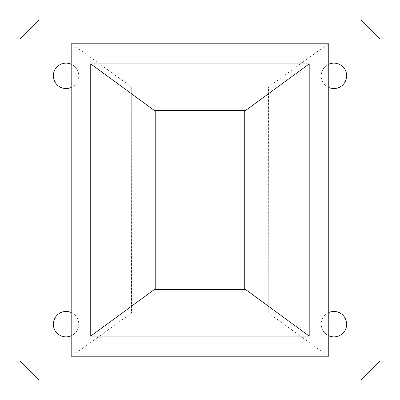 <?xml version="1.0" encoding="UTF-8"?>
<svg xmlns="http://www.w3.org/2000/svg" width="400" height="400" viewBox="0 0 400 400"><rect width="100%" height="100%" fill="white"/><g stroke="black" fill="none" stroke-linecap="round" stroke-linejoin="round"><path stroke-width="0.3" stroke-dasharray="2 1.5" d="M346.655 75.835A12.715 12.715 0 0 1 333.945 88.545A12.715 12.715 0 0 1 321.23 75.835A12.715 12.715 0 0 1 333.945 63.12A12.715 12.715 0 0 1 346.655 75.835M328.765 87.445A12.715 12.715 0 0 1 328.765 64.22M71.185 64.2A12.715 12.715 0 0 1 66.055 88.545A12.715 12.715 0 0 1 53.345 75.835A12.715 12.715 0 0 1 66.055 63.12A12.715 12.715 0 0 1 71.185 87.465M71.185 312.535A12.715 12.715 0 0 1 66.055 336.88A12.715 12.715 0 0 1 53.345 324.165A12.715 12.715 0 0 1 66.055 311.455A12.715 12.715 0 0 1 71.185 335.8M346.655 324.165A12.715 12.715 0 0 1 333.945 336.88A12.715 12.715 0 0 1 321.23 324.165A12.715 12.715 0 0 1 333.945 311.455A12.715 12.715 0 0 1 346.655 324.165M328.765 335.78A12.715 12.715 0 0 1 328.765 312.555M268.24 86.97L268.24 313.03L268.45 86.97L131.505 86.97L268.24 86.97M131.715 313.03L131.715 86.97L131.505 313.03L268.45 313.03L131.715 313.03M20 38.8L20 361.2L38.8 380L361.2 380L380 361.2L380 38.8L361.2 20L38.8 20L20 38.8M155.21 110.47L155.21 289.53L244.74 289.53L244.74 110.47L155.21 110.47M268.45 313.03L328.26 356.225L71.695 356.225L131.505 313.03M71.695 356.225L71.185 356.225L71.185 43.775L71.695 43.775L131.505 86.97M71.695 43.775L328.26 43.775L268.45 86.97M328.26 43.775L328.765 43.775L328.765 356.225L328.26 356.225"/><path stroke-width="0.6" d="M328.765 64.22A12.715 12.715 0 0 1 346.655 75.835A12.715 12.715 0 0 1 328.765 87.445M71.185 87.465A12.715 12.715 0 0 1 53.345 75.835A12.715 12.715 0 0 1 71.185 64.2M71.185 335.8A12.715 12.715 0 0 1 53.345 324.165A12.715 12.715 0 0 1 71.185 312.535M328.765 312.555A12.715 12.715 0 0 1 346.655 324.165A12.715 12.715 0 0 1 328.765 335.78M155.21 289.53L244.74 289.53L244.74 110.47L155.21 110.47L155.21 289.53M155.21 288.9L90.75 336.085L309.205 336.085L244.74 288.9M155.21 111.1L90.75 63.915L90.75 336.085M244.74 111.1L309.205 63.915L90.75 63.915M309.205 336.085L309.205 63.915M328.765 356.225L328.765 43.775L71.185 43.775L71.185 356.225L328.765 356.225M38.8 20L361.2 20L380 38.8L380 361.2L361.2 380L38.8 380L20 361.2L20 38.8L38.8 20"/></g></svg>
